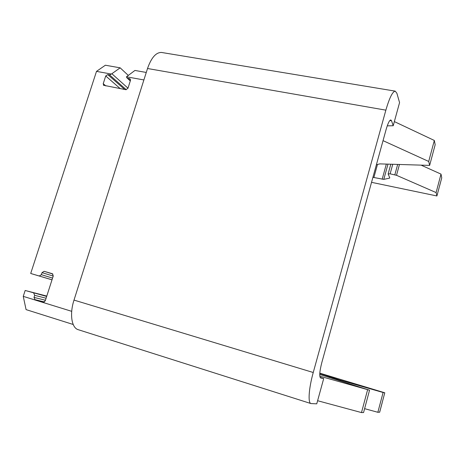 <?xml version="1.0" encoding="UTF-8"?>
<svg xmlns="http://www.w3.org/2000/svg" width="465" height="465" viewBox="0 0 465 465"><rect width="100%" height="100%" fill="white"/><g stroke="black" fill="none" stroke-linecap="round" stroke-linejoin="round"><path stroke-width="0.7" d="M371.541 182.332L436.914 195.968L439.233 187.215M320.606 377.964L320.664 377.987C319.17 376.609 319.554 371.465 321.821 362.555L386.101 129.549C387.886 123.382 389.455 120.173 390.809 119.935L391.559 120.801L393.204 125.748L387.252 125.846M386.235 129.067L383.038 140.651L428.707 161.46L429.643 165.395L379.8 163.883L376.388 164.75M392.745 164.273L390.135 173.834L388.141 173.962L389.786 177.874L389.513 178.153L383.799 179.368L372.918 177.328M390.135 173.834L396.511 175.305L436.106 192.58L436.914 195.968M71.709 311.329L23.25 296.356L25.168 290.474L46.669 296.432M52.33 273.716L53.266 275.931L45.245 300.861L43.228 302.198L34.962 299.652L34.015 297.402L34.683 295.333L33.736 293.095M52.301 273.705L44.129 271.316L42.036 272.635L41.368 274.693L52.568 278.093M103.712 85.438L103.224 83.694L105.729 75.964L107.787 74.586L109.571 74.906L111.373 74.063L96.499 71.377L30.702 273.472L39.275 276.007L41.368 274.693M103.515 85.269L125.841 89.693L127.939 88.309L130.444 80.468L130.2 78.951L127.596 78.178L130.363 80.73M143.888 79.945L126.486 76.801L126.823 77.742L127.596 78.178M73.203 324.483L26.075 309.614L23.25 296.356M320.728 377.999L323.698 378.574L316.752 403.835L310.94 403.562L78.207 329.679C71.593 327.906 69.436 313.997 74.005 300.094L147.521 68.506C151.311 57.701 155.967 52.353 161.494 52.452L161.977 52.533M310.94 403.562C307.801 402.946 308.783 388.374 313.247 372.506L74.005 300.094M393.204 125.748L399.569 102.608L396.883 93.256L395.215 91.134C392.53 91.593 389.414 97.935 385.863 110.159L313.247 372.506M439.396 186.593L441.616 178.351M441.733 177.769L441.006 174.108L436.106 192.58M421.104 165.139L441.006 174.108M429.643 165.395L435.17 144.714L434.327 140.459L428.707 161.46M394.349 121.592L434.327 140.459M319.815 373.157L384.782 392.786L383.102 392.501L377.853 412.286L364.607 408.665M319.786 373.517L338.979 379.8L383.102 392.501M319.821 376.191L369.547 390.193L319.751 374.465M323.698 378.574L320.135 377.441M384.782 392.786L382.154 402.707M379.684 412.17L377.853 412.286M317.607 400.72L361.491 412.577L363.572 412.536L369.547 390.193M367.577 389.856L361.491 412.577M126.486 76.801L134.931 70.448L146.266 72.453M96.499 71.377L105.369 65.222L120.168 67.838L111.373 74.063M30.702 273.472L52.004 279.849M25.168 290.474L46.785 296.077M120.168 67.838L128.276 75.388M391.559 120.801L389.862 120.499M147.521 68.506L385.863 110.159M373.866 177.543L377.47 164.476M382.166 179.252L386.328 164.081M383.799 179.368L387.979 164.133M389.513 178.153L389.664 177.601M397.668 164.424L394.843 174.794M399.458 164.482L396.511 175.305M379.626 412.257L382.137 402.783M327.901 377.074L328.18 376.051M329.482 377.574L329.761 376.545M334.236 378.371L334.062 379.016M338.979 379.8L338.787 380.504M340.711 380.312L340.508 381.044M129.421 78.509L130.479 79.492M103.224 83.694L105.881 85.955M105.729 75.964L120.22 88.641M107.787 74.586L124.643 89.472M109.571 74.906L126.271 89.716M111.902 73.766L127.985 88.164M39.275 276.007L52.016 279.82M42.036 272.635L53.213 276.088M44.129 271.316L52.9 274.065M34.962 299.652L44.419 301.959M34.015 297.402L45.442 300.245M34.683 295.333L46.087 298.228M161.494 52.452L395.215 91.134M390.803 164.215L388.165 173.858M439.408 186.674L441.744 177.851M379.661 412.252L382.172 402.783M332.376 377.778L332.196 378.429M130.293 80.939L127.044 77.946"/></g></svg>
